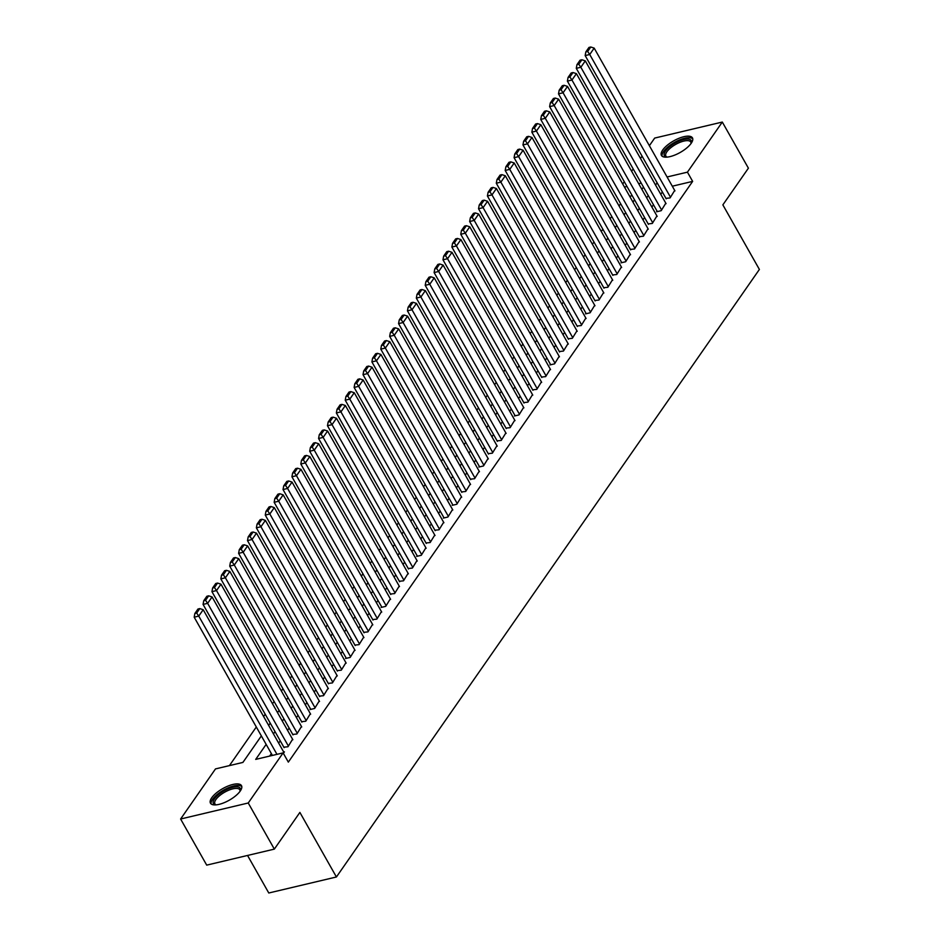<?xml version="1.0" encoding="UTF-8"?>
<svg xmlns="http://www.w3.org/2000/svg" width="940" height="940" viewBox="0 0 940 940"><rect width="100%" height="100%" fill="white"/><g stroke="black" fill="none" stroke-linecap="round" stroke-linejoin="round"><path stroke-width="1.41" d="M691.206 143.28A17.825 6.651 150.5 0 1 675.014 154.983A17.825 6.651 150.5 0 1 661.431 155.429A17.825 6.651 150.5 0 1 662.688 150.036A17.825 6.651 150.5 0 1 678.88 138.333A17.825 6.651 150.5 0 1 692.451 137.886A17.825 6.651 150.5 0 1 691.206 143.28M240.241 791.034A17.825 6.651 150.5 0 1 224.049 802.736A17.825 6.651 150.5 0 1 210.466 803.183A17.825 6.651 150.5 0 1 211.723 797.79A17.825 6.651 150.5 0 1 227.915 786.087A17.825 6.651 150.5 0 1 241.486 785.64A17.825 6.651 150.5 0 1 240.241 791.034M247.549 855.459L268.781 893L336.414 876.985L759.391 269.439L722.86 204.873L748.405 168.178L722.308 122.059L687.434 172.161L667.083 176.979M336.414 876.985L299.884 812.418L274.339 849.114L206.706 865.129L180.609 819.01L215.495 768.908L242.908 762.422L261.355 735.914M620.635 203.698L619.061 205.966M611.752 216.459L610.166 218.738M602.869 229.219L601.283 231.499M593.986 241.991L592.4 244.259M585.091 254.752L583.517 257.019M576.208 267.512L574.622 269.792M567.325 280.273L565.739 282.552M558.442 293.045L556.856 295.313M549.548 305.805L547.961 308.085M540.664 318.566L539.078 320.846M531.782 331.327L530.195 333.606M522.899 344.099L521.312 346.366M514.004 356.859L512.418 359.139M505.121 369.62L503.535 371.899M496.238 382.38L494.652 384.66M487.355 395.153L485.769 397.42M478.46 407.913L476.874 410.193M469.577 420.673L467.991 422.953M460.694 433.434L459.108 435.714M451.799 446.206L450.225 448.474M442.916 458.967L441.33 461.246M434.033 471.727L432.447 474.007M425.15 484.488L423.564 486.767M416.255 497.26L414.681 499.528M407.373 510.021L405.786 512.3M398.49 522.781L396.903 525.061M389.606 535.553L388.02 537.821M380.712 548.314L379.137 550.582M371.829 561.074L370.243 563.354M362.946 573.835L361.36 576.114M354.063 586.607L352.477 588.875M345.168 599.368L343.594 601.635M336.285 612.128L334.699 614.408M327.402 624.889L325.816 627.168M318.519 637.661L316.933 639.928M309.624 650.421L308.05 652.701M300.741 663.182L299.155 665.461M291.858 675.942L290.272 678.222M282.975 688.715L281.389 690.982M274.08 701.475L272.494 703.755M265.197 714.236L263.611 716.515M256.315 726.996L229.43 765.618M622.727 183.982L624.313 181.714M631.61 171.221L633.196 168.942M640.493 158.461L642.079 156.181M649.375 145.688L654.686 138.074L722.308 122.059M665.943 198.363L670.067 197.917L674.697 190.432M657.06 211.124L656.614 211.77L661.184 210.678L665.802 203.193M648.177 223.896L652.301 223.45L656.919 215.953M639.282 236.657L643.407 236.21L648.036 228.726M630.399 249.417L634.524 248.971L639.153 241.486M621.516 262.178L621.07 262.824L625.641 261.743L630.258 254.246M612.633 274.95L616.758 274.504L621.375 267.007M603.739 287.711L607.863 287.264L612.492 279.779M594.856 300.471L598.98 300.024L603.598 292.54M585.972 313.231L585.526 313.878L590.097 312.797L594.715 305.3M577.09 326.004L581.214 325.557L585.832 318.061M568.195 338.764L572.319 338.318L576.948 330.833M559.312 351.525L563.436 351.078L568.054 343.594M550.429 364.285L549.982 364.931L554.553 363.851L559.171 356.354M541.546 377.058L545.67 376.611L550.288 369.115M532.651 389.818L536.775 389.372L541.405 381.887M523.768 402.579L527.892 402.132L532.51 394.647M514.885 415.339L514.438 415.985L519.009 414.904L523.627 407.408M506.002 428.111L510.126 427.665L514.744 420.168M497.107 440.872L501.231 440.425L505.861 432.94M488.224 453.632L492.349 453.186L496.966 445.701M479.341 466.393L478.895 467.039L483.466 465.958L488.083 458.462M470.447 479.165L474.582 478.719L479.2 471.222M461.564 491.926L465.688 491.479L470.317 483.994M452.68 504.686L452.234 505.332L456.805 504.24L461.423 496.755M443.798 517.447L443.351 518.093L447.922 517.012L452.539 509.515M434.903 530.219L439.039 529.772L443.656 522.288M426.02 542.979L430.144 542.533L434.774 535.048M417.137 555.74L416.69 556.386L421.261 555.293L425.879 547.809M408.254 568.512L412.378 568.066L416.996 560.569M399.359 581.273L403.483 580.826L408.113 573.341M390.476 594.033L394.6 593.587L399.23 586.102M381.593 606.793L381.147 607.44L385.717 606.347L390.335 598.862M372.71 619.566L376.834 619.119L381.452 611.623M363.815 632.326L367.94 631.88L372.569 624.395M354.932 645.087L359.056 644.64L363.686 637.155M346.049 657.847L345.603 658.493L350.173 657.413L354.791 649.916M337.166 670.62L341.291 670.173L345.908 662.677M328.272 683.38L332.396 682.934L337.025 675.449M319.389 696.141L323.513 695.694L328.13 688.209M310.505 708.901L310.059 709.547L314.63 708.466L319.248 700.97M301.623 721.673L305.747 721.227L310.365 713.73M292.728 734.434L296.852 733.987L301.481 726.502M283.845 747.194L287.969 746.748L292.587 739.263M243.378 761.752L242.684 762.469M252.261 748.98L247.067 756.442M261.144 736.22L255.962 743.669M270.038 723.459L268.57 725.28M278.921 710.699L277.464 712.52M287.805 697.927L286.348 699.76M296.688 685.166L295.231 686.987M305.582 672.405L304.113 674.227M314.465 659.633L313.008 661.466M323.348 646.873L321.891 648.706M332.243 634.112L330.774 635.934M341.126 621.352L339.669 623.173M350.009 608.58L348.552 610.413M358.892 595.819L357.435 597.652M367.787 583.059L366.318 584.88M376.67 570.298L375.213 572.119M385.553 557.526L384.096 559.359M394.436 544.765L392.979 546.587M403.331 532.005L401.862 533.826M412.214 519.244L410.757 521.066M421.096 506.472L419.639 508.305M429.98 493.712L428.522 495.533M438.874 480.951L437.406 482.772M447.757 468.19L446.3 470.012M456.64 455.418L455.183 457.251M465.523 442.658L464.066 444.479M474.418 429.897L472.949 431.719M483.301 417.137L481.844 418.958M492.184 404.365L490.727 406.197M501.067 391.604L499.61 393.425M509.962 378.844L508.493 380.665M518.845 366.083L517.388 367.904M527.728 353.311L526.271 355.144M536.611 340.55L535.154 342.372M545.505 327.79L544.037 329.611M554.389 315.018L552.932 316.851M563.272 302.257L561.814 304.09M572.154 289.497L570.697 291.318M581.049 276.736L579.581 278.557M589.932 263.964L588.475 265.797M598.815 251.203L597.358 253.036M607.71 238.443L606.241 240.264M616.593 225.682L615.136 227.504M625.476 212.91L624.019 214.743M632.221 195.696L629.683 196.296M634.5 199.95L632.902 201.971M266.149 744.386L255.704 759.391L283.116 752.893L288.333 762.117L692.651 181.385L672.3 186.202M662.348 192.018L660.773 194.286M653.465 204.779L651.878 207.059M644.582 217.54L642.995 219.819M635.698 230.3L634.112 232.579M626.804 243.072L625.229 245.34M617.921 255.833L616.334 258.112M609.038 268.593L607.452 270.873M600.155 281.354L598.569 283.633M591.26 294.126L589.674 296.394M582.377 306.887L580.791 309.166M573.494 319.647L571.908 321.927M564.611 332.407L563.025 334.687M555.716 345.18L554.13 347.447M546.833 357.94L545.247 360.22M537.95 370.701L536.364 372.98M529.067 383.461L527.481 385.741M520.173 396.234L518.586 398.501M511.289 408.994L509.703 411.274M502.406 421.755L500.82 424.034M493.524 434.527L491.937 436.795M484.629 447.287L483.043 449.555M475.746 460.048L474.16 462.327M466.863 472.808L465.277 475.088M457.968 485.581L456.394 487.848M449.085 498.341L447.499 500.609M440.202 511.102L438.616 513.381M431.319 523.862L429.733 526.141M422.424 536.634L420.85 538.902M413.541 549.395L411.955 551.674M404.658 562.155L403.072 564.435M395.775 574.916L394.189 577.195M386.88 587.688L385.306 589.956M377.998 600.448L376.411 602.728M369.115 613.209L367.528 615.489M360.231 625.97L358.645 628.249M351.337 638.742L349.762 641.01M342.454 651.502L340.868 653.782M333.571 664.263L331.985 666.542M324.688 677.023L323.102 679.303M315.793 689.795L314.219 692.063M306.91 702.556L305.324 704.836M298.027 715.317L296.441 717.596M289.144 728.077L287.558 730.357M280.249 740.849L278.663 743.117M271.366 753.61L269.639 756.089M283.375 753.351L284.421 751.859L283.704 752.024M274.339 849.114L248.242 802.995L180.609 819.01M692.651 181.385L687.434 172.161M283.116 752.893L248.242 802.995M657.13 182.795L655.544 185.062M648.248 195.555L646.661 197.835M639.365 208.316L637.778 210.595M630.47 221.076L628.895 223.356M621.587 233.849L620 236.116M612.704 246.609L611.118 248.888M603.821 259.37L602.235 261.649M594.926 272.13L593.351 274.409M586.043 284.902L584.457 287.17M577.16 297.663L575.574 299.942M568.277 310.423L566.691 312.703M559.382 323.184L557.808 325.463M550.499 335.956L548.913 338.224M541.616 348.716L540.03 350.996M532.733 361.477L531.147 363.757M523.839 374.238L522.264 376.517M514.956 387.01L513.369 389.278M506.072 399.77L504.486 402.05M497.19 412.531L495.603 414.81M488.295 425.303L486.72 427.571M479.412 438.064L477.826 440.331M470.529 450.824L468.943 453.103M461.646 463.585L460.06 465.864M452.751 476.357L451.165 478.625M443.868 489.117L442.282 491.385M434.985 501.878L433.399 504.157M426.102 514.638L424.516 516.918M417.207 527.411L415.621 529.678M408.324 540.171L406.738 542.451M399.441 552.932L397.855 555.211M390.558 565.692L388.972 567.971M381.663 578.464L380.077 580.732M372.781 591.225L371.194 593.504M363.897 603.985L362.311 606.265M355.014 616.746L353.428 619.025M346.12 629.518L344.534 631.786M337.237 642.279L335.651 644.558M328.354 655.039L326.768 657.318M319.459 667.8L317.885 670.079M310.576 680.572L308.99 682.84M301.693 693.332L300.107 695.612M292.81 706.093L291.224 708.372M283.915 718.853L282.341 721.133M275.032 731.625L273.446 733.893M641.209 183.1L638.671 183.7M627.004 186.472L624.466 187.072M268.664 725.433L270.25 723.154M277.547 712.673L279.133 710.393M286.43 699.9L288.016 697.633M295.313 687.14L296.899 684.861M304.207 674.38L305.794 672.1M313.09 661.619L314.677 659.34M321.974 648.847L323.56 646.579M330.856 636.086L332.443 633.807M339.751 623.326L341.338 621.046M348.634 610.565L350.221 608.286M357.517 597.793L359.103 595.525M366.412 585.033L367.987 582.753M375.295 572.272L376.881 569.993M384.178 559.5L385.764 557.232M393.061 546.739L394.647 544.471M401.956 533.979L403.53 531.699M410.839 521.218L412.425 518.939M419.722 508.446L421.308 506.178M428.605 495.686L430.191 493.418M437.5 482.925L439.074 480.646M446.382 470.164L447.969 467.885M455.265 457.392L456.852 455.125M464.149 444.632L465.735 442.352M473.043 431.871L474.618 429.592M481.926 419.111L483.513 416.831M490.809 406.339L492.396 404.071M499.692 393.578L501.279 391.298M508.587 380.818L510.162 378.538M517.47 368.057L519.056 365.778M526.353 355.285L527.939 353.017M535.236 342.524L536.822 340.245M544.131 329.764L545.717 327.484M553.014 317.003L554.6 314.724M561.897 304.231L563.483 301.963M570.78 291.471L572.366 289.191M579.674 278.71L581.261 276.43M588.558 265.95L590.144 263.67M597.441 253.177L599.027 250.91M606.323 240.417L607.91 238.137M615.218 227.656L616.805 225.377M624.101 214.884L625.688 212.616M632.984 202.124L634.57 199.856M641.879 189.363L643.454 187.084M276.971 754.35L198.751 616.1L194.18 617.181L272.4 755.431M283.974 752.493L203.193 609.707L198.751 616.1L196.683 613.068L199.797 608.591L197.964 609.026L194.862 613.491L196.683 613.068M194.18 617.181L194.862 613.491M199.797 608.591L203.193 609.707M215.836 804.887A15.416 5.758 150.5 0 1 215.671 804.852A15.416 5.758 150.5 0 1 214.473 798.812A15.416 5.758 150.5 0 1 231.252 787.697A15.416 5.758 150.5 0 1 240.241 790.951A15.416 5.758 150.5 0 1 240.182 791.116M240.006 791.363A14.276 5.335 -29.5 0 0 239.759 789.776A14.276 5.335 -29.5 0 0 228.89 790.141A14.276 5.335 -29.5 0 0 215.918 799.517A14.276 5.335 -29.5 0 0 214.908 803.841A14.276 5.335 -29.5 0 0 216.141 804.863M241.803 786.616A17.707 6.604 -29.5 0 0 227.927 787.955A17.707 6.604 -29.5 0 0 212.651 799.235A17.707 6.604 -29.5 0 0 211.148 803.97M666.801 157.133A15.416 5.758 150.5 0 1 666.636 157.097A15.416 5.758 150.5 0 1 665.367 151.175A15.416 5.758 150.5 0 1 676.812 142.14A15.416 5.758 150.5 0 1 691.206 143.197A15.416 5.758 150.5 0 1 691.147 143.362M690.971 143.608A14.276 5.335 -29.5 0 0 690.736 142.022A14.276 5.335 -29.5 0 0 677.399 143.503A14.276 5.335 -29.5 0 0 665.873 156.087A14.276 5.335 -29.5 0 0 667.106 157.109M692.768 138.873A17.707 6.604 -29.5 0 0 676.659 141.247A17.707 6.604 -29.5 0 0 662.113 156.216M288.416 746.113L207.634 603.327L203.064 604.408L284.115 747.664M292.857 739.733L212.076 596.947L207.634 603.327L205.566 600.296L208.68 595.831L206.859 596.265L203.745 600.731L205.566 600.296M203.064 604.408L203.745 600.731M208.68 595.831L212.076 596.947M297.299 733.353L216.517 590.567L211.947 591.648L292.998 734.904M301.74 726.973L220.959 584.187L216.517 590.567L214.461 587.535L217.563 583.07L215.742 583.505L212.628 587.97L214.461 587.535M211.947 591.648L212.628 587.97M217.563 583.07L220.959 584.187M306.181 720.592L225.4 577.806L220.829 578.887L301.881 722.143M310.635 714.2L229.842 571.426L225.4 577.806L223.344 574.775L226.458 570.31L224.625 570.733L221.511 575.21L223.344 574.775M220.829 578.887L221.511 575.21M226.458 570.31L229.842 571.426M315.076 707.82L234.295 565.034L229.724 566.127L310.764 709.371M319.518 701.44L238.737 558.654L234.295 565.034L232.227 562.014L235.341 557.538L233.508 557.972L230.406 562.437L232.227 562.014M229.724 566.127L230.406 562.437M235.341 557.538L238.737 558.654M323.959 695.059L243.178 552.274L238.607 553.355L319.659 696.611M328.401 688.679L247.62 545.893L243.178 552.274L241.11 549.242L244.224 544.777L242.403 545.212L239.289 549.677L241.11 549.242M238.607 553.355L239.289 549.677M244.224 544.777L247.62 545.893M332.842 682.299L252.061 539.513L247.49 540.594L328.542 683.85M337.284 675.919L256.502 533.133L252.061 539.513L250.005 536.481L253.107 532.016L251.286 532.451L248.172 536.916L250.005 536.481M247.49 540.594L248.172 536.916M253.107 532.016L256.502 533.133M341.725 669.527L260.944 526.753L256.373 527.834L337.425 671.09M346.179 663.147L265.386 520.372L260.944 526.753L258.888 523.721L262.002 519.256L260.168 519.679L257.055 524.156L258.888 523.721M256.373 527.834L257.055 524.156M262.002 519.256L265.386 520.372M350.62 656.766L269.839 513.98L265.268 515.073L346.32 658.317M355.062 650.386L274.28 507.6L269.839 513.98L267.771 510.961L270.885 506.484L269.051 506.919L265.95 511.384L267.771 510.961M265.268 515.073L265.95 511.384M270.885 506.484L274.28 507.6M359.503 644.006L278.722 501.22L274.151 502.301L355.203 645.557M363.945 637.625L283.163 494.839L278.722 501.22L276.654 498.188L279.767 493.723L277.946 494.158L274.833 498.623L276.654 498.188M274.151 502.301L274.833 498.623M279.767 493.723L283.163 494.839M368.386 631.245L287.605 488.459L283.034 489.54L364.086 632.796M372.828 624.865L292.046 482.079L287.605 488.459L285.549 485.428L288.651 480.963L286.829 481.397L283.716 485.863L285.549 485.428M283.034 489.54L283.716 485.863M288.651 480.963L292.046 482.079M377.281 618.473L296.488 475.699L291.929 476.78L372.969 620.036M381.722 612.093L300.941 469.319L296.488 475.699L294.432 472.667L297.545 468.202L295.712 468.625L292.599 473.102L294.432 472.667M291.929 476.78L292.599 473.102M297.545 468.202L300.941 469.319M386.164 605.712L305.382 462.927L300.812 464.019L381.863 607.264M390.605 599.332L309.824 456.546L305.382 462.927L303.315 459.895L306.428 455.43L304.595 455.865L301.493 460.33L303.315 459.895M300.812 464.019L301.493 460.33M306.428 455.43L309.824 456.546M395.047 592.952L314.265 450.166L309.695 451.247L390.746 594.503M399.488 586.572L318.707 443.786L314.265 450.166L312.197 447.135L315.311 442.67L313.49 443.104L310.376 447.569L312.197 447.135M309.695 451.247L310.376 447.569M315.311 442.67L318.707 443.786M403.93 580.192L323.149 437.406L318.578 438.487L399.629 581.743M408.371 573.811L327.59 431.025L323.149 437.406L321.092 434.374L324.194 429.909L322.373 430.344L319.259 434.809L321.092 434.374M318.578 438.487L319.259 434.809M324.194 429.909L327.59 431.025M412.825 567.419L332.031 424.645L327.473 425.726L408.512 568.982M417.266 561.039L336.485 418.265L332.031 424.645L329.975 421.613L333.089 417.149L331.256 417.572L328.142 422.048L329.975 421.613M327.473 425.726L328.142 422.048M333.089 417.149L336.485 418.265M421.707 554.659L340.926 411.873L336.356 412.954L417.407 556.21M426.149 548.279L345.368 405.493L340.926 411.873L338.858 408.841L341.972 404.376L340.139 404.811L337.037 409.276L338.858 408.841M336.356 412.954L337.037 409.276M341.972 404.376L345.368 405.493M430.591 541.898L349.809 399.112L345.238 400.193L426.29 543.449M435.032 535.518L354.251 392.732L349.809 399.112L347.753 396.081L350.855 391.616L349.034 392.051L345.92 396.515L347.753 396.081M345.238 400.193L345.92 396.515M350.855 391.616L354.251 392.732M439.474 529.138L358.692 386.352L354.122 387.433L435.173 530.689M443.915 522.757L363.134 379.971L358.692 386.352L356.636 383.32L359.738 378.855L357.917 379.29L354.803 383.755L356.636 383.32M354.122 387.433L354.803 383.755M359.738 378.855L363.134 379.971M448.368 516.365L367.575 373.591L363.016 374.672L444.056 517.917M452.81 509.985L372.029 367.199L367.575 373.591L365.519 370.56L368.633 366.083L366.8 366.518L363.686 370.995L365.519 370.56M363.016 374.672L363.686 370.995M368.633 366.083L372.029 367.199M457.251 503.605L376.47 360.819L371.899 361.9L452.951 505.156M461.693 497.225L380.912 354.439L376.47 360.819L374.402 357.788L377.516 353.322L375.683 353.757L372.581 358.222L374.402 357.788M371.899 361.9L372.581 358.222M377.516 353.322L380.912 354.439M466.134 490.845L385.353 348.059L380.782 349.139L461.834 492.396M470.576 484.464L389.795 341.678L385.353 348.059L383.297 345.027L386.399 340.562L384.578 340.997L381.464 345.462L383.297 345.027M380.782 349.139L381.464 345.462M386.399 340.562L389.795 341.678M475.017 478.084L394.236 335.298L389.665 336.379L470.717 479.635M479.459 471.692L398.678 328.918L394.236 335.298L392.18 332.267L395.282 327.802L393.461 328.236L390.347 332.701L392.18 332.267M389.665 336.379L390.347 332.701M395.282 327.802L398.678 328.918M483.912 465.312L403.119 322.538L398.56 323.619L479.6 466.863M488.353 458.931L407.572 316.146L403.119 322.538L401.063 319.506L404.177 315.029L402.344 315.464L399.241 319.929L401.063 319.506M398.56 323.619L399.241 319.929M404.177 315.029L407.572 316.146M492.795 452.551L412.014 309.765L407.443 310.846L488.495 454.102M497.237 446.171L416.455 303.385L412.014 309.765L409.946 306.734L413.06 302.269L411.227 302.704L408.125 307.169L409.946 306.734M407.443 310.846L408.125 307.169M413.06 302.269L416.455 303.385M501.678 439.791L420.897 297.005L416.326 298.086L497.378 441.342M506.12 433.411L425.338 290.625L420.897 297.005L418.841 293.973L421.943 289.508L420.121 289.943L417.007 294.408L418.841 293.973M416.326 298.086L417.007 294.408M421.943 289.508L425.338 290.625M510.561 427.03L429.78 284.244L425.209 285.325L506.261 428.581M515.014 420.638L434.221 277.864L429.78 284.244L427.724 281.213L430.837 276.748L429.004 277.183L425.89 281.647L427.724 281.213M425.209 285.325L425.89 281.647M430.837 276.748L434.221 277.864M519.456 414.258L438.674 271.484L434.104 272.565L515.144 415.809M523.897 407.878L443.116 265.092L438.674 271.484L436.606 268.452L439.72 263.976L437.887 264.41L434.785 268.875L436.606 268.452M434.104 272.565L434.785 268.875M439.72 263.976L443.116 265.092M528.339 401.498L447.558 258.712L442.987 259.793L524.038 403.048M532.78 395.117L451.999 252.331L447.558 258.712L445.49 255.68L448.603 251.215L446.77 251.65L443.668 256.115L445.49 255.68M442.987 259.793L443.668 256.115M448.603 251.215L451.999 252.331M537.222 388.737L456.44 245.951L451.87 247.032L532.921 390.288M541.663 382.357L460.882 239.571L456.44 245.951L454.384 242.92L457.486 238.454L455.665 238.889L452.551 243.354L454.384 242.92M451.87 247.032L452.551 243.354M457.486 238.454L460.882 239.571M546.105 375.977L465.324 233.191L460.753 234.272L541.804 377.528M550.558 369.585L469.765 226.81L465.324 233.191L463.267 230.159L466.381 225.694L464.548 226.117L461.434 230.594L463.267 230.159M460.753 234.272L461.434 230.594M466.381 225.694L469.765 226.81M555 363.204L474.218 220.418L469.647 221.511L550.687 364.755M559.441 356.824L478.66 214.038L474.218 220.418L472.15 217.399L475.264 212.922L473.431 213.357L470.329 217.822L472.15 217.399M469.647 221.511L470.329 217.822M475.264 212.922L478.66 214.038M563.883 350.444L483.101 207.658L478.531 208.739L559.582 351.995M568.324 344.064L487.543 201.278L483.101 207.658L481.033 204.626L484.147 200.161L482.326 200.596L479.212 205.061L481.033 204.626M478.531 208.739L479.212 205.061M484.147 200.161L487.543 201.278M572.765 337.683L491.984 194.897L487.413 195.978L568.465 339.234M577.207 331.303L496.426 188.517L491.984 194.897L489.928 191.866L493.03 187.401L491.209 187.836L488.095 192.3L489.928 191.866M487.413 195.978L488.095 192.3M493.03 187.401L496.426 188.517M581.649 324.911L500.867 182.137L496.297 183.218L577.348 326.474M586.102 318.531L505.309 175.757L500.867 182.137L498.811 179.105L501.925 174.64L500.092 175.063L496.978 179.54L498.811 179.105M496.297 183.218L496.978 179.54M501.925 174.64L505.309 175.757M590.543 312.151L509.762 169.364L505.191 170.457L586.231 313.702M594.985 305.77L514.204 162.984L509.762 169.364L507.694 166.345L510.808 161.868L508.975 162.303L505.873 166.768L507.694 166.345M505.191 170.457L505.873 166.768M510.808 161.868L514.204 162.984M599.426 299.39L518.645 156.604L514.074 157.685L595.126 300.941M603.868 293.01L523.087 150.224L518.645 156.604L516.577 153.572L519.691 149.108L517.87 149.542L514.756 154.007L516.577 153.572M514.074 157.685L514.756 154.007M519.691 149.108L523.087 150.224M608.309 286.63L527.528 143.844L522.957 144.925L604.009 288.18M612.751 280.249L531.97 137.463L527.528 143.844L525.472 140.812L528.574 136.347L526.753 136.782L523.639 141.247L525.472 140.812M522.957 144.925L523.639 141.247M528.574 136.347L531.97 137.463M617.192 273.857L536.411 131.083L531.84 132.164L612.892 275.42M621.645 267.477L540.853 124.703L536.411 131.083L534.355 128.052L537.469 123.587L535.636 124.01L532.522 128.486L534.355 128.052M531.84 132.164L532.522 128.486M537.469 123.587L540.853 124.703M626.087 261.097L545.306 118.311L540.735 119.404L621.775 262.648M630.529 254.717L549.747 111.931L545.306 118.311L543.238 115.279L546.351 110.814L544.519 111.249L541.417 115.714L543.238 115.279M540.735 119.404L541.417 115.714M546.351 110.814L549.747 111.931M634.97 248.336L554.189 105.55L549.618 106.631L630.67 249.887M639.411 241.956L558.63 99.17L554.189 105.55L552.121 102.519L555.235 98.054L553.413 98.489L550.299 102.954L552.121 102.519M549.618 106.631L550.299 102.954M555.235 98.054L558.63 99.17M643.853 235.576L563.072 92.79L558.501 93.871L639.553 237.127M648.295 229.196L567.513 86.41L563.072 92.79L561.015 89.758L564.118 85.293L562.296 85.728L559.183 90.193L561.015 89.758M558.501 93.871L559.183 90.193M564.118 85.293L567.513 86.41M652.748 222.804L571.955 80.029L567.396 81.11L648.436 224.366M657.189 216.423L576.408 73.649L571.955 80.029L569.899 76.998L573.012 72.533L571.179 72.956L568.066 77.433L569.899 76.998M567.396 81.11L568.066 77.433M573.012 72.533L576.408 73.649M661.631 210.043L580.85 67.257L576.279 68.338L657.33 211.594M666.072 203.663L585.291 60.877L580.85 67.257L578.782 64.225L581.895 59.761L580.062 60.195L576.96 64.66L578.782 64.225M576.279 68.338L576.96 64.66M581.895 59.761L585.291 60.877M670.514 197.283L589.732 54.497L585.162 55.578L666.213 198.834M674.955 190.902L594.174 48.116L589.732 54.497L587.664 51.465L590.778 47L588.957 47.435L585.843 51.9L587.664 51.465M585.162 55.578L585.843 51.9M590.778 47L594.174 48.116"/></g></svg>
